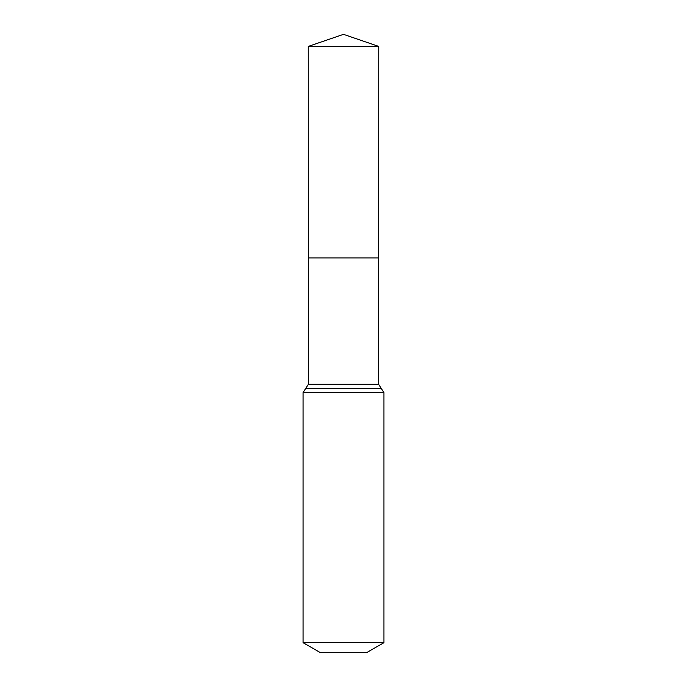 <?xml version="1.0" encoding="UTF-8"?>
<svg xmlns="http://www.w3.org/2000/svg" width="687" height="687" viewBox="0 0 687 687"><rect width="100%" height="100%" fill="white"/><g stroke="black" fill="none" stroke-linecap="round" stroke-linejoin="round"><path stroke-width="1.03" d="M303.053 642.646L383.947 642.646L366.618 652.65L320.382 652.65L303.053 642.646L303.053 392.62L308.454 384.205L378.546 384.205L378.752 46.424L308.248 46.424L343.5 34.35L378.752 46.424M308.454 384.205L308.377 257.917L378.623 257.917L308.377 257.917L308.248 46.424M383.947 642.646L383.947 392.62L378.546 384.205M343.5 257.917L378.623 257.917L378.752 46.424L343.5 34.35M303.053 392.62L383.947 392.62M305.749 388.413L381.251 388.413"/></g></svg>
